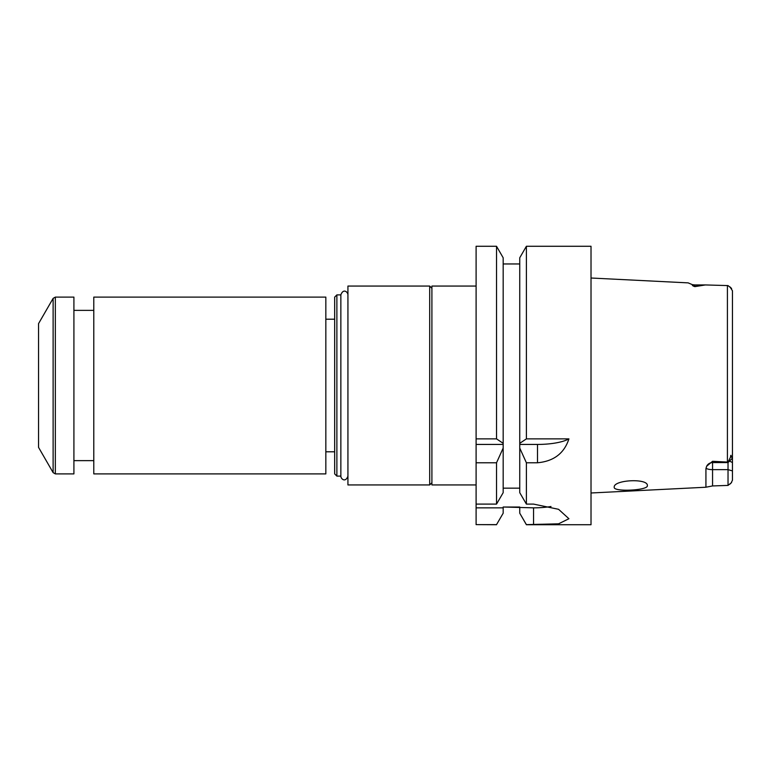 <?xml version="1.0" encoding="UTF-8"?>
<svg xmlns="http://www.w3.org/2000/svg" width="771" height="771" viewBox="0 0 771 771"><rect width="100%" height="100%" fill="white"/><g stroke="black" fill="none" stroke-linecap="round" stroke-linejoin="round"><path stroke-width="1.16" d="M336.879 476.102L336.879 294.898L334.672 297.105L334.672 473.895L336.879 476.102L340.859 476.102L340.859 472.209M347.933 294.811C348.01 292.363 343.548 287.853 340.859 294.811L340.859 476.189C340.753 478.675 345.312 483.099 347.933 476.189M347.933 286.06L347.933 484.94L429.698 484.94L429.698 286.06L347.933 286.06M476.102 286.06L431.905 286.06L431.905 484.94L476.102 484.94M496.534 438.872L496.534 246.277L503.174 257.784L503.174 443.335L496.534 438.872L476.102 438.872L476.102 246.277L496.534 246.277M503.174 444.433L503.174 448.067L496.534 462.773L476.102 462.773L476.102 444.433L503.174 444.433L503.174 443.335M476.102 462.773L476.102 504.099L496.534 504.099L503.174 492.688L503.174 448.067M496.534 504.099L496.534 462.773M476.102 444.433L476.102 438.872M503.174 507.848L503.174 513.207L496.534 524.627L476.102 524.627L476.102 507.848L503.174 507.848L503.174 507.01L533.561 507.848A35.36 10.264 180 0 0 550.995 506.508M503.174 513.216L496.534 524.627M496.534 524.723L476.102 524.627M519.75 488.159L503.174 488.159M476.102 504.099L476.102 507.848M519.75 448.067L519.75 444.433L537.493 444.433A35.36 10.264 180 0 0 568.921 438.872C564.218 453.338 553.742 461.299 537.493 462.773L526.391 462.773L519.75 448.067L519.75 492.688L526.391 504.099L533.561 504.099L558.561 509.303L568.921 518.729L558.57 523.817L526.391 524.627L519.75 513.207L526.391 524.723L591.02 524.723L591.02 246.277L526.391 246.277L526.391 438.872L519.75 443.335L519.75 444.433M526.391 246.277L519.75 257.784L519.75 443.335M519.75 507.848L519.75 513.207M730.474 483.456L728.026 485.412L728.026 462.118L730.474 457.27C730.754 454.871 731.024 454.678 731.274 456.692L732.45 458.157L732.45 290.773L729.954 286.87L731.612 288.527L728.026 285.588L705.388 284.942L694.883 286.629C692.792 285.974 691.972 285.328 692.416 284.672L694.883 284.942L694.883 286.629M732.45 327.135L732.45 470.917L728.026 469.635L712.558 469.635L712.558 485.942L705.928 487.214L705.928 468.893L706.612 466.291L712.558 461.289L728.026 462.118M732.45 462.513A204.758 138.558 -106.2 0 1 729.501 461.106M526.391 438.872L568.921 438.872M526.391 462.773L526.391 504.099M732.45 312.843L732.45 318.731M731.274 482.656L732.45 480.227L732.45 470.917M701.947 285.145L694.883 285.145A6.631 6.525 0 0 1 692.416 284.672L688.252 282.928M728.026 485.412L712.558 485.942M647.37 485.663C648.315 490.462 613.224 492.149 614.217 487.253C613.205 479.774 648.286 478.03 647.37 485.663M93.792 473.895L93.792 297.105L325.834 297.105L325.834 473.895L93.792 473.895M73.91 473.895L73.91 297.105L55.339 297.105L55.339 473.895L73.91 473.895M53.122 472.623L38.55 447.373L38.55 323.627L53.122 298.377L53.122 472.623L55.339 473.895M533.561 524.627L533.561 507.848M537.493 444.433L537.493 462.773M712.558 461.289L712.558 469.635A6.631 1.927 180 0 1 706.014 468.016M731.274 456.692L730.474 457.27M727.41 462.07L727.41 285.54M503.174 263.961L519.75 263.961M503.174 507.039L519.75 507.039M731.612 482.473L729.954 484.13M732.45 458.157L728.026 462.581L712.558 462.581C709.869 462.687 707.894 463.92 706.612 466.291M694.883 284.942L705.388 284.942M336.879 294.898L340.859 294.898M431.905 288.267L429.698 286.06M431.905 482.733L429.698 484.94M688.252 282.88L591.02 278.013M705.928 487.233L591.02 492.987M334.672 319.204L325.834 319.204M334.672 451.796L325.834 451.796M53.122 298.377L55.339 297.105M93.792 310.366L73.91 310.366M93.792 460.634L73.91 460.634"/></g></svg>

